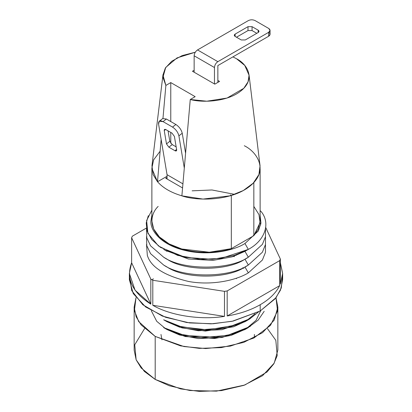 <?xml version="1.0" encoding="UTF-8"?>
<svg xmlns="http://www.w3.org/2000/svg" width="412" height="412" viewBox="0 0 412 412"><rect width="100%" height="100%" fill="white"/><g stroke="black" fill="none" stroke-linecap="round" stroke-linejoin="round"><path stroke-width="0.62" d="M244.301 145.735C257.088 151.868 269.355 170.589 249.976 186.106C230.668 201.648 196.024 200.891 181.883 195.849L190.256 99.498C202.153 102.871 228.449 102.094 242.065 89.96C255.883 77.904 246.592 63.68 236.483 58.731L244.764 65.441L249.069 75.242L248.045 81.828L243.775 88.323L227.048 98.051L206.773 101.213L190.256 99.498L195.159 96.665L170.774 82.585L165.871 85.423L162.972 118.388L165.871 85.423L162.951 75.02L165.325 68.083L171.763 61.208L182.207 55.574L195.278 52.226L177.021 57.907L165.732 67.439L162.931 77.384L165.871 85.423L170.774 82.585L195.159 96.665L190.256 99.498L181.883 195.849L203.034 199.073L230.329 195.788L243.276 190.54L253.262 183.124L258.932 174.487L260.049 165.804M151.951 165.773L153.14 174.678L157.497 181.769L161.143 139.426L157.497 181.769L151.837 168.348L153.619 159.882L160.124 151.219M230.344 194.881L231.034 195.551M260.049 222.717L260.667 224.947M163.662 257.212L167.051 259.169C184.581 271.297 227.419 271.297 244.949 259.169L248.338 265.034L244.949 259.169C227.419 271.297 184.581 271.297 167.051 259.169L163.662 257.212C182.717 270.396 229.283 270.396 248.338 257.212L244.949 251.346L248.338 257.212L262.387 244.398L265.488 236.689L265.488 228.856L265.488 236.689L262.387 244.398L248.338 257.212C229.283 270.396 182.717 270.396 163.662 257.212L150.571 245.84L146.79 237.904L146.512 228.856M163.662 265.034L167.051 266.991C184.581 279.12 227.419 279.12 244.949 266.991L248.338 272.857L244.949 266.991C227.419 279.12 184.581 279.12 167.051 266.991L163.662 265.034C182.717 278.218 229.283 278.218 248.338 265.034L262.387 252.216L265.488 244.512L265.488 236.679L265.488 244.512L262.387 252.216L248.338 265.034C229.283 278.218 182.717 278.218 163.662 265.034L150.571 253.663L146.79 245.727L146.512 236.679M248.338 272.857L262.387 260.039L265.488 252.335L265.488 244.501L265.488 252.335L262.387 260.039L248.338 272.857C236.617 280.15 212.247 285.789 188.763 281.514C164.527 275.736 150.72 267.007 147.336 255.327L146.512 244.501L147.336 255.327C150.72 267.007 164.527 275.736 188.763 281.514C212.247 285.789 236.617 280.15 248.338 272.857M236.066 254.837L236.498 255.198L236.066 254.837M255.095 313.676L246.016 321.113L233.604 326.778L205.397 331.057L182.047 327.895L167.051 321.741L163.662 319.789L167.051 321.741L179.514 327.138L198.208 330.738L222.037 329.677L244.949 321.741L248.338 319.784M260.729 310.674L256.115 320.279L245.871 329.018L231.168 335.363L214.575 338.489L185.307 336.553L167.051 329.564L163.662 327.607L167.051 329.564L179.514 334.961L198.208 338.561L222.037 337.5L244.949 329.564L248.338 327.607M260.127 215.131L260.961 223.15L258.324 230.972L244.949 243.523L248.338 249.389C264.772 240.634 270.715 223.814 261.543 212.041L260.127 210.604L261.543 212.041C270.715 223.814 264.772 240.634 248.338 249.389L244.949 243.523C233.903 250.573 208.462 256.249 184.921 250.419C161.138 244.929 150.092 230.529 150.916 221.038L151.873 215.131L150.916 221.038C150.092 230.529 161.138 244.929 184.921 250.419C208.462 256.249 233.903 250.573 244.949 243.523L258.324 230.972L260.961 223.15L260.127 215.131M134.152 307.079L134.152 350.097L136.151 359.82L141.167 367.973L155.195 379.431L155.195 336.408L183.948 346.554L205.66 348.557L230.452 346.08L253.854 338.02L270.499 325.351L277.534 310.952L275.994 297.716L277.848 307.079L274.222 320.093L262.573 332.649L243.811 342.351L221.368 347.599L199.341 348.382L180.533 345.864L155.195 336.408L141.167 324.955L136.151 316.797L134.152 307.079L136.006 297.716L134.41 310.586L138.7 321.602L155.195 336.408L155.195 379.431L180.533 388.887L199.341 391.4L221.368 390.617L243.811 385.369L262.573 375.667L274.222 363.111L277.848 350.097L277.848 307.079M153.424 278.806L151.92 279.763M165.428 328.585L156.715 321.283L151.271 310.674M231.323 195.468L231.323 248.652L253.838 235.654L253.838 182.465L253.838 235.654L258.303 229.077L260.127 221.038L260.127 169.075M132.345 236.184L131.624 237.739L150.828 279.125L152.806 280.263L224.483 291.351L227.182 290.934L279.655 260.642L280.376 259.081L265.714 227.486L280.376 259.081L280.376 284.115L282.637 273.619L280.376 262.774L282.637 273.444L280.376 284.115L280.376 259.081L279.655 260.642L227.182 290.934L227.182 315.968L279.655 285.671L279.655 260.642L279.655 285.671C275.952 292.973 269.469 299.328 260.193 304.731L260.193 310.988L275.154 298.767L280.505 290.069L282.637 279.702L282.447 276.57L281.267 288.029L276.04 297.665L260.193 310.988L260.193 304.731C250.831 310.087 239.83 313.831 227.182 315.968L227.182 290.934L224.483 291.351L152.806 280.263L152.806 305.297L224.483 316.385L224.483 291.351L224.483 316.385C200.433 320.227 170.305 315.566 152.806 305.297L152.806 280.263L150.828 279.125L150.828 304.154L131.624 262.774C125.804 278.455 132.206 292.252 150.828 304.154L135.064 290.192L129.363 273.444L131.624 262.774L131.624 237.739L132.345 236.184L146.373 228.083L132.345 236.184M258.159 30.184L252.062 26.662L252.062 30.57L256.805 33.31L252.062 30.57L252.062 26.662L247.998 26.662L247.998 30.57L252.062 30.57L247.998 30.57L247.998 26.662L235.128 34.093L234.284 35.267L235.128 36.441L235.128 34.093L235.128 36.441L241.226 39.959L245.289 39.959L258.159 32.527L258.159 30.184L258.159 32.527L258.999 31.353L258.159 30.184C259.256 30.962 259.256 31.745 258.159 32.527L245.289 39.959L241.226 39.959L235.128 36.441C234.031 35.659 234.031 34.876 235.128 34.093L247.998 26.662L252.062 26.662L258.159 30.184M166.484 143.906L168.868 147.187L172.206 144.586L169.821 141.306L166.484 143.906L164.249 130.563C164.167 129.368 164.728 129.054 165.928 129.631L172.025 133.148L174.41 136.429L176.645 149.777C176.727 150.972 176.171 151.281 174.966 150.71L168.868 147.187L166.484 143.906L169.821 141.306L172.206 144.586L176.156 146.868L172.206 144.586L168.868 147.187L174.966 150.71L176.588 149.443L174.966 150.71L176.382 150.869L176.645 149.777L174.41 136.429L172.025 133.148L165.928 129.631L164.512 129.471L164.249 130.563L165.634 129.481L164.249 130.563L166.484 143.906M184.282 167.967L178.901 135.852C177.989 132.262 175.873 129.347 172.54 127.102L163.059 121.628C159.851 120.098 158.357 120.927 158.579 124.12L167.051 174.693L182.913 183.85L167.051 174.693L158.579 124.12L159.284 121.205L163.059 121.628L166.397 119.022L162.616 118.605L166.397 119.022L175.878 124.496C179.205 126.742 181.326 129.656 182.238 133.246L185.565 153.109L182.238 133.246C181.326 129.656 179.205 126.742 175.878 124.496L172.54 127.102C175.873 129.347 177.989 132.262 178.901 135.852L182.238 133.246L178.901 135.852L184.282 167.967M268.66 32.332C270.488 31.029 270.488 29.726 268.66 28.423L255.11 20.6C252.855 19.544 250.594 19.544 248.338 20.6L197.533 49.929L217.855 61.666L197.533 49.929C195.489 51.361 194.361 53.313 194.145 55.8L214.467 67.532C214.683 65.05 215.811 63.093 217.855 61.666L268.66 32.332C270.488 33.635 270.488 34.938 268.66 36.246L217.855 65.575L217.855 82.395L217.855 65.575L268.66 36.246L270.061 34.289L270.061 30.375L268.66 32.332L268.66 36.246L268.66 32.332L217.855 61.666C215.811 63.093 214.683 65.05 214.467 67.532L214.467 83.955L214.467 67.532L194.145 55.8L194.145 72.224L194.145 55.8C194.361 53.313 195.489 51.361 197.533 49.929L248.338 20.6C250.594 19.544 252.855 19.544 255.11 20.6L268.66 28.423L270.061 30.375M165.696 178.211L182.562 187.949L165.696 178.211L167.051 177.428L165.696 178.211M151.873 210.166L146.615 220.538L147.882 233.254L158.527 246.01L177.727 255.419L200.459 259.364L221.198 258.381L248.338 249.389L234.109 255.471L212.541 259.308L185.318 257.387L160.397 247.344L151.75 239.573L147.105 231.168L146.219 223.005L148.305 215.703M168.07 130.867L169.821 141.306L168.07 130.867M243.889 268.315L242.828 267.656M236.498 278.661L236.066 278.306M250.275 326.438L227.306 335.471L201.097 337.619L178.942 334.003L163.662 327.607L184.586 335.445L215.929 337.253L232.739 334.096L247.447 328.112L258.185 320.114L264.185 311.317M250.275 318.615L227.306 327.648L201.097 329.796L178.942 326.18L163.662 319.789L181.476 326.881L207.833 329.894L237.224 324.841L249.523 319.084L258.556 311.905M234.418 256.655L233.496 256.413M244.949 251.346L232.157 256.846L212.855 260.415L188.377 258.988L165.428 250.367L188.377 258.988L212.855 260.415L232.157 256.846L244.949 251.346L248.338 249.389M267.434 328.585L275.824 340.322L277.214 355.587L273.759 363.899L267.038 371.979L244.821 385.004L216.491 391.132L189.886 390.519L169.332 385.771L155.195 379.431L144.365 371.413L136.145 359.8L134.75 344.762L144.566 328.585M129.363 273.444L129.363 279.702L133.231 293.581L145.657 306.976L165.67 317.322L189.608 322.92L213.102 323.755L233.166 321.072L260.193 310.988L232.095 321.303L211.114 323.847L186.703 322.519L162.333 316.061L142.81 304.736L131.747 290.651L129.553 276.57M167.051 178.993L167.051 174.693L167.051 178.993M172.54 127.102L175.878 124.496L166.397 119.022L163.059 121.628L172.54 127.102M236.483 37.219L247.998 30.57L236.483 37.219M253.838 206.417L258.968 214.606L260.054 222.629L253.838 235.654L231.323 248.652C217.242 253.653 187.45 254.745 167.725 243.132C147.614 231.745 149.505 214.544 158.162 206.417M192.116 190.833L211.974 189.978L233.594 194.155M131.624 237.739L131.624 262.774L150.828 304.154L150.828 279.125L131.624 237.739M227.182 315.968C239.83 313.831 250.831 310.087 260.193 304.731C269.469 299.328 275.952 292.973 279.655 285.671L227.182 315.968M152.806 305.297C170.305 315.566 200.433 320.227 224.483 316.385L152.806 305.297M151.873 169.075L151.873 221.038L153.661 229L159.429 236.957L169.136 243.914L181.78 248.982L209.291 252.226L231.323 248.652L231.323 196.565M181.913 195.834C171.135 192.667 163.008 187.975 157.528 181.754L157.528 181.754C163.008 187.975 171.135 192.667 181.913 195.834M236.483 58.731L232.909 56.887M214.807 84.151L192.45 71.245L194.145 70.267L192.45 71.245L214.807 84.151L219.55 81.416L214.807 84.151M217.855 80.438L219.55 81.416L217.855 80.438M167.051 176.254L157.528 181.754L167.051 176.254M170.774 82.585L170.774 121.55L170.774 82.585M170.774 132.427L170.774 143.283L170.774 132.427M161.957 339.849L160.974 334.451M162.998 74.593L151.966 165.665M159.284 121.205L162.616 118.605M244.949 266.986L248.338 265.034M244.949 259.169L248.338 257.212M167.051 251.346L163.662 249.389M282.637 273.444L282.637 279.702M249.002 74.593L260.034 165.665M254.379 334.451L254.379 337.747"/></g></svg>
